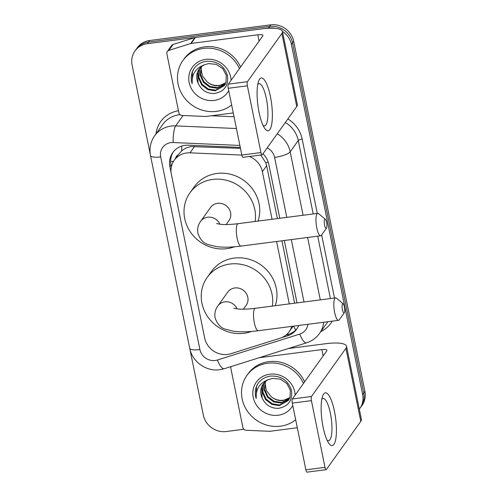 <?xml version="1.0" encoding="UTF-8"?>
<svg xmlns="http://www.w3.org/2000/svg" width="497" height="497" viewBox="0 0 497 497"><rect width="100%" height="100%" fill="white"/><g stroke="black" fill="none" stroke-linecap="round" stroke-linejoin="round"><path stroke-width="0.75" d="M240.467 148.373L191.215 146.565C187.605 147.155 184.412 148.609 181.641 150.926L178.156 154.803A6.654 6.188 -144.4 0 0 175.453 158.562M241.834 155.076L190.016 152.834A19.955 18.569 -144.4 0 0 186.636 152.97A19.955 18.569 -144.4 0 0 174.242 160.251A19.955 18.569 -144.4 0 0 171.359 174.335L204.665 338.016A19.955 18.569 -144.4 0 0 230.881 353.715L280.053 338.24A19.955 18.569 -144.4 0 0 289.186 331.673A19.955 18.569 -144.4 0 0 291.745 326.38M277.401 218.581L266.64 165.712L265.746 162.637L260.763 155.033M294.615 303.201L281.917 240.803M272.064 219.27L262.379 171.676A19.955 18.569 -144.4 0 0 249.376 156.512M289.279 303.897L276.587 241.492M240.275 147.416L188.537 145.18A19.955 18.569 -144.4 0 0 185.164 145.317A19.955 18.569 -144.4 0 0 172.77 152.598A19.955 18.569 -144.4 0 0 169.887 166.681L171.092 172.583M171.372 166.806L171.024 165.097A19.955 18.569 35.6 0 1 173.36 151.821M150.318 154.573L132.103 65.045A19.955 18.569 35.6 0 1 134.985 50.967A19.955 18.569 35.6 0 1 147.379 43.686L268.448 28.025A19.955 18.569 35.6 0 1 275.456 28.372M282.451 31.367A19.955 18.569 35.6 0 1 291.404 44.438L362.63 394.506A19.955 18.569 35.6 0 1 359.747 408.59A19.955 18.569 35.6 0 1 359.319 409.161M243.847 429.259L226.284 431.533A19.955 18.569 35.6 0 1 203.323 415.119L189.916 349.223M134.985 50.967L137.253 47.793A19.955 18.569 35.6 0 1 149.647 40.512L270.716 24.85L269.579 26.434A19.955 18.569 35.6 0 1 292.54 42.854L363.761 392.922A19.955 18.569 35.6 0 1 360.878 407.006A19.955 18.569 35.6 0 0 363.761 392.922L292.54 42.854A19.955 18.569 35.6 0 0 269.579 26.434L148.51 42.102L269.579 26.434L268.448 28.025M136.122 49.383A19.955 18.569 35.6 0 1 148.51 42.102A19.955 18.569 35.6 0 0 136.122 49.383M279.792 218.27L268.821 164.364A19.955 18.569 -144.4 0 0 262.956 153.778M297.007 302.897L284.309 240.492M281.451 337.736L287.496 335.835A19.955 18.569 -144.4 0 0 296.628 329.269A19.955 18.569 -144.4 0 0 298.672 325.485M297.169 328.461A19.955 18.569 35.6 0 1 288.633 334.245L285.961 335.09M270.716 24.85A19.955 18.569 35.6 0 1 293.677 41.263L364.897 391.338A19.955 18.569 35.6 0 1 362.015 405.415L359.747 408.59M231.633 104.948A33.262 30.951 35.6 0 1 216.357 111.39A33.262 30.951 35.6 0 1 182.971 95.766A33.262 30.951 35.6 0 1 182.896 60.566A33.262 30.951 35.6 0 1 203.546 48.426A33.262 30.951 35.6 0 1 239.448 68.58M182.896 60.566L184.027 58.975A33.262 30.951 35.6 0 1 204.683 46.842A33.262 30.951 35.6 0 1 240.585 66.989M228.738 90.709A21.688 20.178 35.6 0 1 214.126 100.437A21.688 20.178 35.6 0 1 189.177 82.595A21.688 20.178 35.6 0 1 205.777 59.385A21.688 20.178 35.6 0 1 231.111 80.241M214.244 93.56C224.302 91.709 228.695 85.689 227.415 75.501C224.184 65.815 217.357 61.056 206.932 61.23C201.055 61.932 196.551 64.691 193.42 69.505C191.041 73.96 190.612 78.7 192.134 83.726C191.587 74.065 195.849 67.704 204.913 64.635A15.034 13.991 35.6 0 0 199.142 69.182A15.034 13.991 35.6 0 0 198.061 83.098C201.322 90.119 206.715 93.61 214.244 93.56M200.266 67.816L199.471 69.599L198.843 77.172L202.068 84.248L208.249 88.982L215.686 90.168L224.563 85.31M200.011 68.095L199.024 70.226L198.39 77.799L201.62 84.875L207.796 89.615L215.238 90.796L224.346 85.633L225.961 82.49L226.29 75.333L222.768 68.679L216.282 64.361L208.547 63.597L204.913 64.635M201.397 66.747L200.645 74.649L203.869 81.725L210.051 86.466L217.487 87.646L225.346 83.962M201.099 67.008L200.192 75.283L203.416 82.359L209.597 87.093L217.04 88.28L225.166 84.31M225.942 82.539A15.034 13.991 35.6 0 1 219.084 85.409A15.034 13.991 35.6 0 1 207.206 81.912C210.765 84.869 214.642 86.149 218.842 85.757L225.818 82.875M207.206 81.912L202.31 75.724L200.943 68.108M199.285 68.984L197.669 72.115L198.061 83.098M193.805 68.915L192.426 71.86L192.134 83.726M259.061 112.328A26.608 6.896 -97.4 0 1 258.527 81.44A26.608 6.896 -97.4 0 1 270.405 96.461A26.608 6.896 -97.4 0 1 271.685 124.362A26.608 6.896 -97.4 0 1 264.578 128.17A26.608 6.896 -97.4 0 1 259.061 112.328M263.043 125.374A21.29 5.517 82.6 0 0 264.516 125.884A21.29 5.517 82.6 0 0 266.324 98.425A21.29 5.517 82.6 0 0 259.055 83.664A21.29 5.517 82.6 0 0 257.757 84.533M233.261 112.931L206.05 116.453A3.324 3.094 -144.4 0 1 205.491 116.478L182.107 115.466A3.324 3.094 -144.4 0 1 178.845 112.707L166.868 53.831A3.324 3.094 -144.4 0 1 167.346 51.489L171.602 45.538A3.324 3.094 35.6 0 1 173.124 44.444L194.905 37.586A3.324 3.094 35.6 0 1 195.445 37.468L262.074 28.845A26.608 6.896 168.5 0 1 282.476 31.479A26.608 6.896 168.5 0 1 281.892 33.485L247.431 81.682A3.324 0.864 82.6 0 0 247.363 85.819L228.247 88.292A3.324 0.864 -97.4 0 1 228.316 84.155L262.776 35.958A6.654 1.727 -11.5 0 0 262.919 35.455A6.654 1.727 -11.5 0 0 257.819 34.796L191.19 43.419A3.324 3.094 -144.4 0 0 190.649 43.537L168.868 50.39A3.324 3.094 -144.4 0 0 167.346 51.489M282.476 31.479L297.336 104.513A26.608 6.896 168.5 0 1 296.752 106.52L262.292 154.716A3.324 0.864 82.6 0 1 262.074 154.865A3.324 0.864 82.6 0 1 260.944 152.56L247.363 85.819M262.074 154.865L242.958 157.338A3.324 0.864 -97.4 0 1 241.828 155.033L228.247 88.292M324.584 225.141A4.659 1.205 82.6 0 0 326.473 228.16A4.659 1.205 82.6 0 0 326.566 222.364A4.659 1.205 82.6 0 0 325.324 219.264A4.659 1.205 82.6 0 0 324.305 220.6A4.659 1.205 82.6 0 0 324.584 225.141M326.473 228.16L321.385 235.28A11.307 2.932 -97.4 0 1 320.658 235.795A11.307 2.932 -97.4 0 1 316.794 227.949A11.307 2.932 -97.4 0 1 317.751 213.362A11.307 2.932 -97.4 0 1 318.589 213.673L325.324 219.264M226.141 224.557L228.955 220.625A11.307 10.524 -144.4 0 0 228.931 208.653A11.307 10.524 -144.4 0 0 217.58 203.341A11.307 10.524 -144.4 0 0 210.554 207.466L200.626 221.351C198.067 224.843 197.141 228.794 197.868 233.192C200.092 239.504 203.528 243.3 208.162 244.574L216.462 246.63C223.42 247.5 231.602 247.326 241.002 246.096L320.658 235.795M234.429 246.798A36.592 34.044 35.6 0 1 226.8 248.674A36.592 34.044 35.6 0 1 190.071 231.484A36.592 34.044 35.6 0 1 189.991 192.761A36.592 34.044 35.6 0 1 212.71 179.417A36.592 34.044 35.6 0 1 255.123 221.463M189.991 192.761L194.246 186.816A36.592 34.044 35.6 0 1 216.965 173.465A36.592 34.044 35.6 0 1 258.018 221.09M342.439 309.681A4.659 1.205 82.6 0 0 344.328 312.7A4.659 1.205 82.6 0 0 344.421 306.904A4.659 1.205 82.6 0 0 343.178 303.804A4.659 1.205 82.6 0 0 342.16 305.133A4.659 1.205 82.6 0 0 342.439 309.681M344.328 312.7L339.234 319.819A11.307 2.932 -97.4 0 1 338.507 320.335A11.307 2.932 -97.4 0 1 334.649 312.489A11.307 2.932 -97.4 0 1 335.605 297.902A11.307 2.932 -97.4 0 1 336.438 298.212L343.178 303.804M243.356 309.177L246.17 305.245A11.307 10.524 -144.4 0 0 246.145 293.273A11.307 10.524 -144.4 0 0 234.795 287.962A11.307 10.524 -144.4 0 0 227.775 292.087L217.848 305.972C215.282 309.463 214.362 313.414 215.083 317.813C217.313 324.125 220.743 327.921 225.377 329.194L233.677 331.257C240.635 332.126 248.817 331.946 258.223 330.716L338.507 320.335M251.644 331.418A36.592 34.044 35.6 0 1 244.015 333.294A36.592 34.044 35.6 0 1 207.286 316.104A36.592 34.044 35.6 0 1 207.206 277.388A36.592 34.044 35.6 0 1 229.925 264.037A36.592 34.044 35.6 0 1 272.337 306.084M207.206 277.388L211.461 271.437A36.592 34.044 35.6 0 1 234.18 258.086A36.592 34.044 35.6 0 1 275.239 305.711M323.106 427.14A26.608 6.896 -97.4 0 1 322.578 396.246A26.608 6.896 -97.4 0 1 334.45 411.274A26.608 6.896 -97.4 0 1 335.736 439.174A26.608 6.896 -97.4 0 1 328.623 442.982A26.608 6.896 -97.4 0 1 323.106 427.14M327.088 440.187A21.29 5.517 82.6 0 0 328.567 440.696A21.29 5.517 82.6 0 0 330.375 413.237A21.29 5.517 82.6 0 0 323.106 398.476A21.29 5.517 82.6 0 0 321.808 399.346M297.312 427.743L270.101 431.266A3.324 3.094 -144.4 0 1 269.536 431.29L246.158 430.278A3.324 3.094 -144.4 0 1 242.89 427.513L230.912 368.644A3.324 3.094 -144.4 0 1 231.248 366.519M288.366 348.546L326.125 343.657A26.608 6.896 168.5 0 1 346.527 346.285A26.608 6.896 168.5 0 1 345.937 348.298L311.482 396.488A3.324 0.864 82.6 0 0 311.414 400.632L292.298 403.104A3.324 0.864 -97.4 0 1 292.366 398.961L326.821 350.77A6.654 1.727 -11.5 0 0 326.97 350.267A6.654 1.727 -11.5 0 0 321.87 349.608L259.235 357.71M346.527 346.285L361.387 419.325A26.608 6.896 168.5 0 1 360.797 421.332L326.343 469.528A3.324 0.864 82.6 0 1 326.125 469.677A3.324 0.864 82.6 0 1 324.988 467.373L311.414 400.632M326.125 469.677L307.009 472.15A3.324 0.864 -97.4 0 1 305.872 469.845L292.298 403.104M295.684 419.76A33.262 30.951 35.6 0 1 280.407 426.202A33.262 30.951 35.6 0 1 247.015 410.578A33.262 30.951 35.6 0 1 246.941 375.372A33.262 30.951 35.6 0 1 267.597 363.239A33.262 30.951 35.6 0 1 303.499 383.392M246.941 375.372L248.078 373.787A33.262 30.951 35.6 0 1 268.728 361.654A33.262 30.951 35.6 0 1 304.636 381.802M292.789 405.521A21.688 20.178 35.6 0 1 278.177 415.243A21.688 20.178 35.6 0 1 253.228 397.407A21.688 20.178 35.6 0 1 269.828 374.198A21.688 20.178 35.6 0 1 295.162 395.053M278.289 408.372C288.353 406.521 292.739 400.501 291.466 390.313C288.229 380.621 281.401 375.869 270.983 376.043C265.106 376.745 260.602 379.503 257.471 384.318C255.085 388.772 254.663 393.512 256.185 398.538C255.638 388.878 259.894 382.516 268.964 379.447A15.034 13.991 35.6 0 0 263.186 383.995A15.034 13.991 35.6 0 0 262.112 397.911C265.373 404.931 270.766 408.422 278.289 408.372M264.317 382.622L263.522 384.411L262.888 391.984L266.119 399.06L272.3 403.794L279.736 404.98L288.614 400.122M264.056 382.907L263.075 385.038L262.441 392.611L265.665 399.687L271.847 404.421L279.283 405.608L288.39 400.439L290.012 397.302L290.341 390.145L286.812 383.491L280.333 379.174L272.598 378.41L268.964 379.447M265.448 381.559L264.69 389.462L267.92 396.538L274.102 401.278L281.538 402.458L289.391 398.774M265.149 381.814L264.242 390.095L267.467 397.171L273.648 401.905L281.085 403.092L289.211 399.122M289.993 397.351A15.034 13.991 35.6 0 1 283.135 400.222A15.034 13.991 35.6 0 1 271.256 396.724C274.81 399.681 278.693 400.961 282.886 400.57L289.869 397.687M271.256 396.724L266.361 390.536L264.994 382.92M263.335 383.796L261.72 386.927L262.112 397.911M257.856 383.727L256.477 386.672L256.185 398.538M194.625 146.385L190.016 152.834M173.534 161.326A19.955 5.175 168.5 0 1 170.645 161.544M268.262 162.227A19.955 5.175 168.5 0 1 265.746 162.637M181.641 150.926A19.955 4.193 -87.5 0 1 181.815 146.062M295.752 330.02A19.955 5.989 -107.5 0 1 293.578 326.144M266.64 165.712L262.379 171.676M171.024 165.097L169.887 166.681M239.871 145.435L173.136 142.546A13.307 12.382 -144.4 0 0 170.881 142.639A13.307 12.382 -144.4 0 0 160.699 156.884L199.9 349.546A13.307 12.382 -144.4 0 0 215.207 360.487A13.307 12.382 -144.4 0 0 217.382 360.014L299.741 334.09A13.307 12.382 -144.4 0 0 307.916 324.292M160.699 156.884A13.307 3.448 -11.5 0 1 150.498 155.567C149.137 148.361 150.516 141.769 154.635 135.787A26.608 24.757 35.6 0 1 171.154 126.083A26.608 24.757 35.6 0 1 175.658 125.89L183.089 115.509M150.498 155.567L189.699 348.229C192.134 361.686 206.23 371.762 219.749 369.718L224.209 368.737A13.307 3.995 -107.5 0 1 217.382 360.014M156.008 133.873A29.938 27.851 35.6 0 1 178.448 110.763M180.063 114.683A26.608 24.757 -144.4 0 0 179.243 114.776A26.608 24.757 -144.4 0 0 162.718 124.486L154.635 135.787M287.875 118.938A29.938 27.851 35.6 0 1 302.164 139.092L317.285 213.424M321.652 234.901L334.5 298.045M332.269 321.137A29.938 27.851 35.6 0 1 320.857 331.567M291.404 44.438L293.677 41.263M147.379 43.686L149.647 40.512M362.63 394.506L364.897 391.338M277.276 133.755A26.608 24.757 35.6 0 1 290.186 151.796L298.268 140.496A26.608 24.757 -144.4 0 0 285.359 122.455M173.136 142.546A13.307 2.796 -87.5 0 1 175.658 125.89L236.429 128.524M234.037 116.764L211.268 115.776M323.709 322.249A26.608 24.757 35.6 0 1 319.484 333.487L327.566 322.18A26.608 24.757 -144.4 0 0 327.896 321.702M286.8 217.369L274.605 157.412A13.307 3.448 -11.5 0 0 290.186 151.796L303.095 215.257M307.612 237.479L320.31 299.877M330.424 298.573L317.732 236.174M313.209 213.952L298.268 140.496A3.324 0.864 168.5 0 1 302.164 139.092M304.015 301.99L291.323 239.591M274.605 157.412A13.307 12.382 -144.4 0 0 267.187 147.864M224.209 368.737L306.568 342.812A13.307 3.995 -107.5 0 1 299.741 334.09M189.699 348.229A13.307 3.448 -11.5 0 0 199.9 349.546M288.633 334.245L287.496 335.835M296.752 106.52L281.892 33.485M241.828 155.033L260.944 152.56M259.099 41.096L257.819 34.796M195.445 37.468L191.19 43.419M228.316 84.155L247.431 81.682M190.649 43.537L194.905 37.586M173.124 44.444L168.868 50.39M219.947 224.277A11.307 10.524 -144.4 0 0 207.653 217.226A11.307 10.524 -144.4 0 0 200.626 221.351M216.605 223.594L220.954 224.377C225.371 224.774 231.086 224.538 238.1 223.669A11.307 2.932 82.6 0 0 237.144 238.256A11.307 2.932 82.6 0 0 241.002 246.096M237.162 308.898A11.307 10.524 -144.4 0 0 224.868 301.847A11.307 10.524 -144.4 0 0 217.848 305.972M233.82 308.215L238.175 308.997C242.586 309.395 248.301 309.159 255.321 308.289A11.307 2.932 82.6 0 0 254.358 322.876A11.307 2.932 82.6 0 0 258.223 330.716M360.797 421.332L345.937 348.298M305.872 469.845L324.988 467.373M323.149 355.908L321.87 349.608M292.366 398.961L311.482 396.488M178.498 154.306L174.242 160.251M293.093 326.206L289.186 331.673M306.568 342.812C311.905 341.091 316.21 337.985 319.484 333.487M238.1 223.669L317.751 213.362M255.321 308.289L335.605 297.902"/></g></svg>
